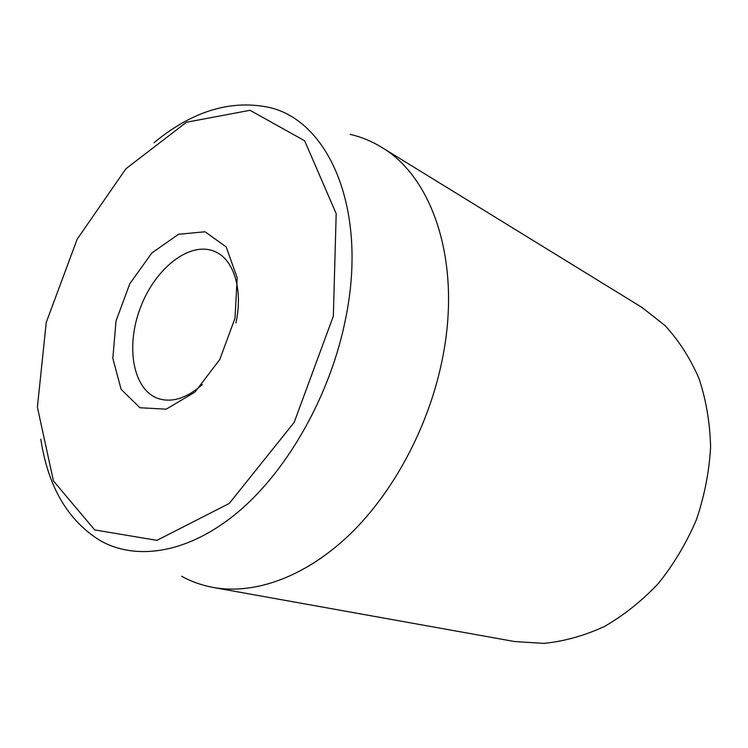 <?xml version="1.0" encoding="UTF-8"?>
<svg xmlns="http://www.w3.org/2000/svg" width="748" height="748" viewBox="0 0 748 748"><rect width="100%" height="100%" fill="white"/><g stroke="black" fill="none" stroke-linecap="round" stroke-linejoin="round"><path stroke-width="1.12" d="M202.39 384.519C187.056 398.001 172.573 402.761 158.941 398.787C132.985 390.578 125.243 346.782 140.502 307.465C155.313 267.99 190.254 240.482 215.078 251.646C233.769 259.463 243.259 289.551 235.929 322.893M234.994 318.293L237.181 277.789L226.205 246.952L205.055 231.777L178.538 234.274L151.9 252.927L129.843 283.67L116.034 320.939L112.826 358.348L121.101 389.306L139.913 407.744L166.196 409.165L194.891 392.167L219.753 359.545L234.994 318.293M46.226 322.481L77.156 239.21L125.916 168.758L186.439 122.251L250.028 110.302L304.623 140.746L336.189 213.657L333.346 316.114L294.179 422.368L229.253 503.451L156.94 540.355L94.678 529.911L53.445 480.955L37.4 407.202L46.226 322.481M213.432 587.498L514.53 641.532L543.852 643.374C564.104 641.373 584.253 635.763 604.3 626.553C623.888 615.305 641.98 600.868 658.577 583.234C673.92 564.029 686.552 542.814 696.453 519.589C704.532 495.672 709.254 471.436 710.6 446.883C709.964 422.676 706.093 399.862 698.969 378.423C690.161 358.199 678.866 340.602 665.084 325.614L641.999 307.447L381.424 147.188C431.746 176.425 461.151 259.491 443.302 354.178C430.876 421.966 395.636 489.65 350.99 533.287C306.184 576.792 254.993 594.931 213.432 587.498C202.035 585.413 191.432 581.663 181.596 576.259M40.822 439.216C48.04 486.826 67.9 520.664 100.391 540.729C137.267 561.383 189.758 553.118 239.341 510.949C288.784 468.744 330.878 393.644 345.688 318.339C368.549 206.485 326.969 117.539 265.961 106.777C228.364 100.092 191.021 112.107 153.91 142.803M350.195 134.369C361.125 136.884 371.541 141.157 381.424 147.188"/></g></svg>
